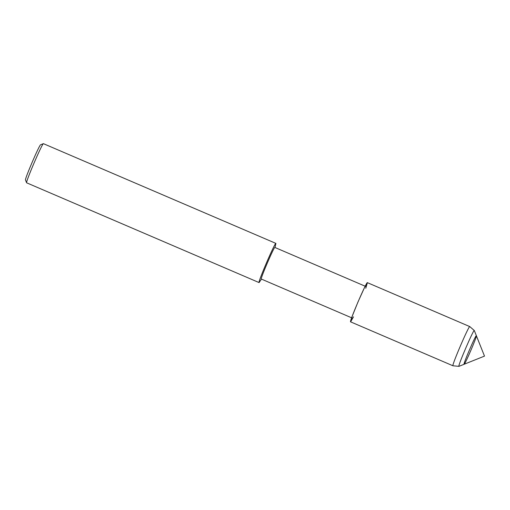 <?xml version="1.0" encoding="UTF-8"?>
<svg xmlns="http://www.w3.org/2000/svg" width="510" height="510" viewBox="0 0 510 510"><rect width="100%" height="100%" fill="white"/><g stroke="black" fill="none" stroke-linecap="round" stroke-linejoin="round"><path stroke-width="0.76" d="M464.1 364.28L464.138 364.274C465.056 364.497 477.175 336.268 476.385 335.727L476.359 335.695C475.804 334.509 462.863 364.656 464.094 364.274L484.5 356.108L476.359 335.695C475.804 334.509 462.863 364.656 464.094 364.274L464.1 364.28M365.778 288.246L367.391 282.661L364.204 288.226L357.963 302.016L352.327 315.939L350.593 321.848L353.513 316.825M365.746 286.448L274.884 247.458C274.272 246.145 259.966 279.467 261.324 279.046L261.33 279.053M275.005 247.509L275.916 243.404C275.158 241.778 257.41 283.107 259.099 282.591L261.452 279.104M259.099 282.591L26.616 182.803C25.532 182.057 42.145 143.355 43.407 143.661L275.916 243.404M43.407 143.661L40.615 144.783C39.48 144.502 24.525 179.335 25.5 180.005L26.616 182.803M476.385 335.727L474.313 330.544L469.793 326.598C469.034 324.972 451.293 366.308 452.976 365.785L458.949 366.346L464.138 364.274M452.976 365.785L350.593 321.848C348.897 322.365 366.639 281.035 367.398 282.661L469.793 326.598M474.313 330.544C473.777 328.657 457.298 367.028 458.943 366.339M261.324 279.046L352.193 318.042"/></g></svg>
